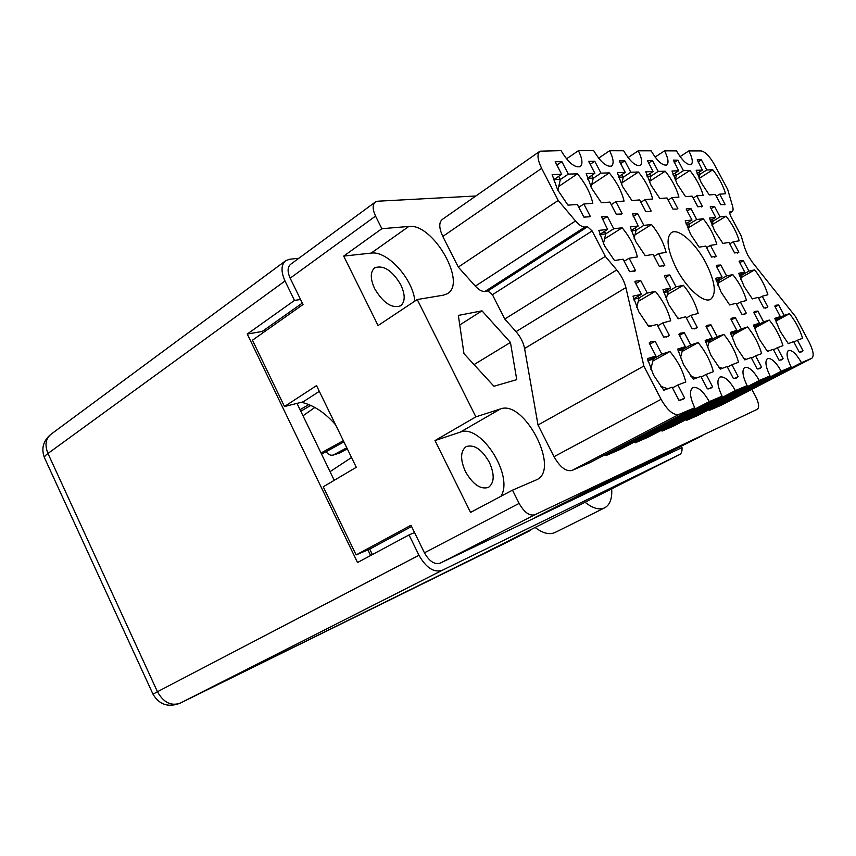 <?xml version="1.0" encoding="UTF-8"?>
<svg xmlns="http://www.w3.org/2000/svg" width="856" height="856" viewBox="0 0 856 856"><rect width="100%" height="100%" fill="white"/><g stroke="black" fill="none" stroke-linecap="round" stroke-linejoin="round"><path stroke-width="1.28" d="M684.607 397.944L677.866 384.975L685.774 382.022C683.024 370.948 677.738 360.793 669.916 351.538L661.827 354.095L655.14 341.234L650.624 341.854L649.18 342.978L655.921 355.968L647.468 358.643L653.556 375.131L663.828 390.24L672.088 387.137L678.883 400.234L682.66 399.581L684.607 397.944L680.263 400.255M669.328 335.434L662.801 322.905L670.676 320.786C668.065 310.332 662.94 300.51 655.3 291.318L647.254 293.062L640.78 280.629L635.762 281.11L634.852 281.774L641.379 294.325L632.991 296.144L638.833 311.873L648.837 326.639L657.055 324.435L663.635 337.082L667.947 336.526L669.328 335.434L666.407 337.082M697.233 327.324L690.963 315.35L698.154 313.424C695.532 303.452 690.61 294.068 683.388 285.262L676.026 286.846L669.809 274.969L665.294 275.354L664.395 276.017L670.665 288.001L663.004 289.66L668.718 304.65L678.22 318.764L685.71 316.763L692.033 328.832L695.928 328.372L697.233 327.324L694.451 328.886M746.229 313.071L740.419 302.093L746.496 300.467C743.875 291.35 739.306 282.726 732.79 274.594L726.573 275.932L720.806 265.028L717.082 265.253L716.237 265.916L722.047 276.905L715.595 278.307L721.041 292.003L729.676 304.971L735.989 303.281L741.842 314.355L745.084 314.045L746.229 313.071L743.714 314.473M767.853 306.79L762.247 296.24L767.864 294.742C765.264 285.99 760.856 277.708 754.639 269.875L748.893 271.117L743.329 260.631L739.926 260.802L739.113 261.454L744.72 272.015L738.76 273.299L744.089 286.439L752.338 298.905L758.159 297.342L763.809 307.967L766.783 307.721L767.853 306.79L765.467 308.106M712.588 386.762L706.125 374.404L713.337 371.697C710.566 361.179 705.494 351.484 698.111 342.614L690.739 344.947L684.318 332.674L680.242 333.187L678.894 334.268L685.356 346.648L677.652 349.088L683.602 364.763L693.339 379.187L700.861 376.373L707.377 388.849L710.812 388.303L712.588 386.762L708.575 388.892M738.129 376.554L731.923 364.742L738.525 362.27C735.764 352.244 730.885 342.967 723.898 334.45L717.135 336.59L710.972 324.852L707.281 325.269L706.007 326.318L712.213 338.152L705.183 340.378L710.972 355.326L720.238 369.118L727.108 366.539L733.367 378.459L736.502 377.999L738.129 376.554L734.416 378.523M761.551 367.203L755.581 355.882L761.637 353.614C758.887 344.037 754.19 335.145 747.556 326.96L741.35 328.929L735.411 317.694L732.041 318.025L730.853 319.031L736.823 330.363L730.371 332.395L736.021 346.68L744.848 359.895L751.161 357.541L757.175 368.947L760.053 368.562L761.551 367.203L758.095 369.022M783.09 358.589L777.334 347.739L782.93 345.642C780.191 336.472 775.664 327.944 769.341 320.058L763.616 321.877L757.902 311.092L754.81 311.37L753.697 312.322L759.454 323.194L753.515 325.077L759.026 338.741L767.458 351.431L773.268 349.259L779.056 360.205L781.71 359.873L783.09 358.589L779.88 360.28M725.064 204.316L719.661 194.162L725.556 193.734C723.192 185.634 718.933 177.652 712.791 169.788L706.778 169.97L701.406 159.879L697.223 159.772L702.402 170.098L696.174 170.28L701.192 182.66L709.271 194.911L715.37 194.473L720.816 204.702L725.064 204.316L724.123 204.894M702.38 206.382L696.784 195.821L703.15 195.361C700.786 186.94 696.377 178.647 689.936 170.472L683.441 170.665L677.888 160.179L673.308 160.115L678.722 170.804L671.992 171.007L677.107 183.89L685.549 196.634L692.151 196.152L697.79 206.788L702.38 206.382L701.492 206.927M677.834 208.607L672.035 197.608L678.926 197.115C676.572 188.341 672.014 179.707 665.24 171.211L658.211 171.425L652.443 160.5L647.393 160.489L653.085 171.575L645.777 171.789L651.009 185.217L659.848 198.496L667.006 197.971L672.848 209.057L677.01 209.11M651.181 211.025L645.157 199.555L652.657 199.009C650.314 189.871 645.585 180.862 638.448 172.013L630.808 172.238L624.827 160.853L619.241 160.917L625.244 172.409L617.294 172.644L622.633 186.661L631.889 200.518L639.689 199.951L645.766 211.507L650.474 211.464M622.141 213.658L615.881 201.674L624.056 201.085C621.756 191.53 616.834 182.125 609.301 172.891L600.966 173.137L594.76 161.238L588.628 161.324L594.888 173.319L586.2 173.575L591.646 188.234L601.394 202.722L609.911 202.102L616.224 214.193L621.584 214.011M738.846 252.199L733.303 241.756L739.188 240.825C736.716 232.351 732.351 224.144 726.091 216.204L720.078 216.878L714.567 206.499L710.651 206.553L710.159 206.917L715.702 217.371L709.463 218.066L714.653 230.927L722.903 243.404L729.012 242.441L734.598 252.959L738.846 252.199L737.262 253.13M716.162 256.244L710.416 245.383L716.782 244.367C714.311 235.539 709.785 227.001 703.215 218.762L696.709 219.489L691.006 208.693L686.705 208.8L686.223 209.131L691.98 220.013L685.217 220.773L690.525 234.169L699.149 247.159L705.772 246.111L711.561 257.067L716.162 256.244L714.557 257.196M802.971 350.65L797.418 340.217L802.596 338.281C799.879 329.496 795.513 321.289 789.478 313.692L784.182 315.361L778.671 305.004L775.825 305.218L774.776 306.138L780.33 316.581L774.841 318.325L780.223 331.422L788.301 343.63L793.662 341.63L799.247 352.137L801.697 351.87L802.971 350.65L799.975 352.223M664.791 265.403L658.596 253.569L666.129 252.381C663.678 242.751 658.799 233.463 651.523 224.529L643.83 225.385L637.677 213.636L632.423 213.893L638.223 226.016L630.209 226.904L635.751 241.542L645.242 255.687L653.096 254.446L659.345 266.377L664.791 265.403L663.197 266.366M635.569 270.614L629.117 258.234L637.356 256.928C634.927 246.838 629.856 237.133 622.162 227.803L613.752 228.745L607.343 216.45L601.5 216.803L607.61 229.429L598.836 230.403L604.497 245.747L614.49 260.545L623.093 259.186L629.599 271.684L635.569 270.614L633.996 271.566M556.892 165.08L561.878 161.666L555.159 161.752L561.675 174.314L552.141 174.603L557.705 189.968L567.967 205.14L577.318 204.466L583.888 217.124L590.03 216.761M633.847 469.891L702.69 435.49L633.825 469.837M592.833 489.878L678.851 446.811L592.833 489.878M721.662 404.984L811.852 358.257C814.238 355.978 813.307 350.575 809.081 342.026L795.502 316.581L752.317 262.193L747.748 255.174L744.699 247.887L741.243 235.989L730.35 215.541L729.569 212.074M705.911 262.985C695.821 243.414 678.573 227.857 671.521 232.532C665.658 237.733 667.273 249.727 676.358 268.495C686.63 288.525 703.964 303.741 710.748 299.226C716.718 293.758 715.113 281.678 705.911 262.985M489.354 462.336C481.917 449.4 474.181 444.157 466.167 446.607C460.368 451.08 460.111 459.383 465.386 471.517C472.876 484.496 480.591 489.793 488.509 487.385C494.426 482.816 494.715 474.47 489.354 462.336M400.801 284.802C392.315 270.582 383.67 264.889 374.864 267.735C370.199 271.63 370.113 278.607 374.639 288.665C383.21 302.96 391.834 308.695 400.512 305.87C405.295 301.911 405.391 294.892 400.801 284.802M355.465 465.611L355.796 467.579M655.14 341.234L649.832 344.24M640.78 280.629L635.805 283.604M669.809 274.969L665.262 277.665M720.806 265.028L716.953 267.275M743.329 260.631L739.777 262.696M684.318 332.674L679.482 335.402M710.972 324.852L706.542 327.334M735.411 317.694L731.334 319.951M757.902 311.092L754.147 313.168M701.406 159.879L698.089 161.998M677.888 160.179L674.314 162.49M652.443 160.5L648.581 163.036M624.827 160.853L620.643 163.635M594.76 161.238L590.191 164.32M714.567 206.499L711.079 208.65M691.006 208.693L687.229 211.036M778.671 305.004L775.194 306.919M637.677 213.636L633.226 216.461M607.343 216.45L602.485 219.575M591.55 490.392L653.021 459.062L626.143 471.934L565.313 502.921L591.378 490.06M475.84 195.992L377.892 201.203L375.41 201.995C372.381 204.584 372.435 209.281 375.549 216.087L381.862 228.702L343.695 256.083L378.074 325.548L417.247 299.536L475.872 416.851L434.998 440.562L470.554 512.402L512.498 490.156L519.121 503.414C524.246 512.391 529.49 516.179 534.85 514.756L757.367 409.264C759.433 407.424 758.919 403.304 755.837 396.906L751.857 389.341M681.462 447.784L440.209 563.152C434.548 564.789 429.295 561.333 424.437 552.805L410.976 525.263L356.128 554.913L323.247 486.818L356.278 467.29L316.527 385.607L284.481 406.525L252.466 340.207L303.024 304.522L290.152 278.179C287.252 271.652 287.434 267.008 290.698 264.258L375.153 202.177M617.775 475.957L534.893 517.548L557.406 506.805L617.7 475.818M381.862 228.702L408.815 226.455C432.879 222.902 467.408 283.186 447.292 293.715L443.322 295.181L417.247 299.536M475.872 416.851L500.471 408.943C524.257 399.538 560.295 469.099 536.894 479.649L512.498 490.156M481.992 310.835L458.345 315.415L463.973 353.646L493.955 386.259L516.746 379.636L510.444 342.443L481.992 310.835L459.747 324.959M729.451 212.994L732.19 211.507C733.228 210.79 733.335 208.982 732.533 206.071L727.675 189.411L714.482 164.673C709.71 156.359 705.291 151.78 701.235 150.934L688.866 150.913C692.451 158.05 693.21 162.597 691.156 164.545C687.165 165.24 682.264 160.682 676.465 150.881L664.556 150.859C668.226 158.232 668.964 162.95 666.749 165.015C662.426 165.818 657.215 161.089 651.138 150.827L638.234 150.806C642 158.414 642.696 163.314 640.299 165.518C635.601 166.449 630.059 161.538 623.66 150.774L609.622 150.742C613.495 158.606 614.137 163.71 611.558 166.064C606.433 167.155 600.495 162.03 593.754 150.709L578.431 150.677C582.412 158.809 583 164.127 580.197 166.653C574.59 167.915 568.213 162.587 561.076 150.645L539.976 151.191C536.883 153.919 537.429 159.633 541.623 168.354L558.219 200.443L575.51 220.976C579.116 225.128 582.251 227.15 584.916 227.043L587.591 226.765L592.117 230.927L492.435 294.721L504.762 319.042L516.04 331.647L616.737 269.95C621.306 275.536 624.356 281.421 625.907 287.595L524.578 348.499C523.38 342.475 520.534 336.857 516.04 331.647M492.435 294.721L487.877 290.933L587.591 226.765M584.916 227.043L484.988 291.425L487.877 290.933M484.988 291.425C482.121 291.746 478.9 289.981 475.326 286.139L575.51 220.976M541.623 168.354L442.809 236.449L458.281 267.083L475.326 286.139M442.809 236.449C438.946 228.103 438.775 222.432 442.285 219.446L539.772 151.33M721.383 405.134L709.699 410.238L801.451 362.666C796.39 353.881 792.067 349.804 788.483 350.457C785.979 352.758 786.867 358.279 791.137 367.021L781.218 371.204L686.79 420.264L698.004 415.353L791.137 367.021M709.303 409.489L709.699 410.238M686.352 419.451L686.79 420.264M662.02 431.103L759.272 380.481L770.036 375.934L674.154 425.796L662.02 431.103L661.538 430.204M759.272 380.481C753.772 370.926 748.925 366.571 744.741 367.427C741.756 370.06 742.548 376.126 747.106 385.617L648.324 437.084L635.163 442.841L634.638 441.857M635.163 442.841L735.379 390.571C729.633 380.578 724.476 376.062 719.928 377.047C716.665 379.882 717.392 386.259 722.111 396.178L620.279 449.357L605.941 455.627L605.363 454.536M605.941 455.627L709.282 401.592C703.258 391.117 697.768 386.441 692.804 387.565C689.208 390.625 689.85 397.355 694.74 407.745L589.709 462.732L572.033 470.458C566.03 471.795 560.027 467.205 554.025 456.697L661.067 399.303C667.434 410.366 673.362 415.428 678.851 414.454L572.033 470.458M524.578 348.499L538.017 425.004L554.025 456.697M372.381 554.56L369.739 549.103L356.128 554.913M301.43 402.277C313.724 405.188 325.12 412.72 335.638 424.865M411.586 526.515L369.739 549.103M264.472 331.732L263.787 330.33M284.481 406.525L303.11 401.86L319.32 391.342M628.026 157.59L638.234 150.806M598.601 158.178L609.622 150.742M566.501 158.852L578.431 150.677M458.281 267.083L558.219 200.443M592.117 230.927L605.32 256.393L616.737 269.95M504.762 319.042L605.32 256.393M538.017 425.004L643.862 366.026L625.907 287.595M643.862 366.026L661.067 399.303M694.74 407.745L678.851 414.454M722.111 396.178L709.282 401.592M747.106 385.617L735.379 390.571M770.036 375.934C765.628 366.839 764.783 361.05 767.511 358.589C771.374 357.851 775.943 362.056 781.218 371.204M811.734 358.322L801.451 362.666M731.613 211.678L729.922 211.86M680.06 156.627L688.866 150.913M655.086 157.076L664.556 150.859M561.878 161.666L568.341 174.11L577.468 173.843C585.451 183.505 590.565 193.338 592.812 203.343L583.856 203.985L590.373 216.536M474.042 364.603L510.444 342.443M414.85 301.13C413.106 279.152 387.394 250.519 371.183 253.098L408.815 226.455M343.695 256.083L371.183 253.098M434.998 440.562L460.26 432.13C480.986 423.538 514.221 476.193 500.878 496.32M628.657 470.789L570.363 500.46L628.604 470.693M654.915 458.634L629.995 471.035L654.915 458.634M583.856 203.985L578.795 207.312M558.765 186.437L577.468 173.843M568.341 174.11L560.316 179.546L558.679 176.347M561.675 174.314L553.468 179.888M629.117 258.234L624.185 261.262M604.529 238.942L622.162 227.803M613.752 228.745L605.706 233.849M607.61 229.429L599.821 234.384M658.596 253.569L654.08 256.319M634.97 234.865L651.523 224.529M643.83 225.385L636.051 230.264M638.223 226.016L631.14 230.457M797.418 340.217L793.897 342.079M776.713 320.636L789.478 313.692M784.182 315.361L776.959 319.299M780.33 316.581L775.162 319.406M710.416 245.383L706.585 247.662M688.492 227.771L703.215 218.762M696.709 219.489L689.401 223.972M691.98 220.013L686.041 223.662M733.303 241.756L729.761 243.853M712.139 224.668L726.091 216.204M720.078 216.878L712.995 221.19M715.702 217.371L710.234 220.698M615.881 201.674L611.248 204.67M591.764 184.522L609.301 172.891M600.966 173.137L593.208 178.305L591.71 175.437M594.888 173.319L587.441 178.294M645.157 199.555L640.909 202.262M621.959 182.81L638.448 172.013M630.808 172.238L623.286 177.181L621.927 174.592M625.244 172.409L618.439 176.882M672.035 197.608L668.119 200.079M649.683 181.269L665.24 171.211M658.211 171.425L650.913 176.154L649.672 173.789M653.085 171.575L646.858 175.619M696.784 195.821L693.167 198.078M675.223 179.867L689.936 170.472M683.441 170.665L676.368 175.202M678.722 170.804L672.998 174.474M719.661 194.162L716.312 196.238M699.117 178.433L712.791 169.788M706.778 169.97L699.898 174.324M702.402 170.098L697.126 173.447M777.334 347.739L773.524 349.762M755.891 327.409L769.341 320.058M763.616 321.877L756.169 325.954M759.454 323.194L753.847 326.264M755.581 355.882L751.45 358.086M733.346 334.76L747.556 326.96M741.35 328.929L733.645 333.155M736.823 330.363L730.724 333.712M731.923 364.742L727.429 367.138M708.843 342.742L723.898 334.45M717.135 336.59L709.175 340.988M712.213 338.152L705.547 341.822M706.125 374.404L701.214 377.036M682.125 351.474L698.111 342.614M690.739 344.947L682.5 349.515M685.356 346.648L678.048 350.703M762.247 296.24L758.651 298.252M741.135 277.611L754.639 269.875M748.893 271.117L741.671 275.257M744.72 272.015L739.295 275.14M740.419 302.093L736.524 304.287M718.537 282.812L732.79 274.594M726.573 275.932L719.126 280.244M722.047 276.905L716.151 280.319M690.963 315.35L686.352 317.972M667.37 294.635L683.388 285.262M676.026 286.846L668.076 291.511M670.665 288.001L663.635 292.142M662.801 322.905L657.761 325.794M638.266 301.387L655.3 291.318M647.254 293.062L639.036 297.931M641.379 294.325L633.654 298.915M677.866 384.975L672.474 387.886M652.871 361.029L669.916 351.538M661.827 354.095L653.288 358.867M655.921 355.968L647.874 360.462M788.825 343.438L787.884 343.128M776.189 322.487L776.606 318.614M777.045 319.459L775.343 320.005M535.107 527.489C542.875 533.352 549.552 535.011 555.127 532.453L555.223 532.4M585.065 502.269C592.823 508.4 599.361 510.251 604.711 507.811L604.807 507.769C609.986 504.794 612.275 498.481 611.687 488.83M300.584 299.514L294.496 300.413L285.005 280.993C280.789 271.438 281.057 264.654 285.818 260.631L289.713 259.24L298.851 258.266M285.005 280.993L47.957 453.466L157.44 691.712L418.969 555.255L409.029 534.925L414.539 532.55M418.969 555.255C426.106 567.796 433.821 572.835 442.113 570.363L679.718 454.493C681.515 453.487 682.275 451.166 681.986 447.517M294.496 300.413L247.266 334.043L357.541 562.52L409.029 534.925M442.113 570.363L180.124 703.172C171.05 706.286 163.485 702.466 157.44 691.712L153.021 694.216C159.227 704.681 168.225 707.687 180.028 703.225L502.29 544.619L530.313 530.485L485.748 552.388L679.675 454.515M302.318 303.078L262.182 331.465L262.867 332.866M297 403.39L334.247 480.323M367.92 549.884L370.637 555.501M262.182 331.465L247.266 334.043M530.313 530.485L531.951 529.072M530.346 530.463L180.028 703.225M557.887 190.332L560.327 179.525L554.495 179.193M554.239 182.135L554.774 179.739M343.919 441.889L321.599 454.183M603.427 243.596L605.738 233.902L604.454 231.441M600.291 235.881L600.377 234.03M303.003 415.791L314.858 407.445M343.342 440.701L321.021 453.006M605.738 233.902L600.623 234.501M347.301 448.854L339.928 452.878L333.284 455.06C330.523 455.692 328.148 454.568 326.147 451.679M634.135 238.257L636.083 230.328L634.906 228.092M631.343 231.131L631.172 230.435M346.787 447.784L333.284 455.06M636.083 230.328L631.407 230.874M688.128 229.183L689.444 224.047L688.459 222.175M689.444 224.047L686.287 224.411M711.978 225.31L713.037 221.265L712.117 219.543M713.037 221.265L710.534 221.565M310.781 405.402L300.798 411.222M591.132 187.229L593.208 178.316L587.879 177.995M587.89 179.632L588.147 178.497M308.823 404.567L300.049 409.682M621.552 184.511L623.296 177.203L618.514 177.096M649.469 182.114L650.924 176.176L647.104 176.325M675.191 179.995L676.39 175.234L675.223 173.051M676.39 175.234L673.308 175.352M698.967 178.112L699.93 174.367L698.849 172.356M699.93 174.367L697.49 174.464M768.463 351.067L766.666 350.468M755.131 330.127L756.255 326.115L755.773 325.205M756.255 326.115L754.018 326.832M746.4 359.317L743.597 358.375M732.319 338.505L733.731 333.326L733.218 332.342M733.731 333.326L730.874 334.236M722.432 368.294L718.43 366.924M707.505 347.707L709.26 341.159L708.704 340.089M709.26 341.159L705.686 342.304M696.292 378.074L690.867 376.18M680.434 357.883L682.585 349.697L681.975 348.52M682.585 349.697L678.155 351.11M740.718 279.163L741.745 275.386L741.071 274.113M741.745 275.386L739.52 275.878M717.895 285.23L719.19 280.361L718.462 278.981M719.19 280.361L716.365 280.993M679.386 318.453L677.396 317.801M666.182 299.29L668.14 291.639L667.284 289.991M668.14 291.639L663.764 292.602M650.817 326.115L647.414 324.97M636.736 307.486L639.09 298.049L638.159 296.24M633.975 300.028L633.986 298.723M330.063 471.667L351.516 457.511M639.09 298.049L634.2 299.129M667.68 388.795L660.543 386.238M650.785 369.171L653.385 359.039L652.721 357.755M648.185 361.649L648.26 360.248M653.385 359.039L648.452 360.622M534.85 514.756L440.209 563.152M375.549 216.087L290.152 278.179M424.437 552.805L519.121 503.414M460.26 432.13L500.471 408.943M588.083 490.392L588.393 491.012M585.429 491.74L585.707 492.296M557.096 506.185L557.406 506.805M152.999 694.184L44.566 457.949C43.988 457.061 45.122 455.563 47.957 453.466C44.598 445.077 45.625 438.657 51.05 434.217L285.423 260.92M339.928 452.878L334.193 454.675M721.522 405.07L811.852 358.257M729.473 213.155L732.19 211.507M555.127 532.453L604.711 507.811M50.579 434.559C43.142 440.99 41.099 448.672 44.426 457.639M679.718 454.493L485.791 552.366"/></g></svg>
